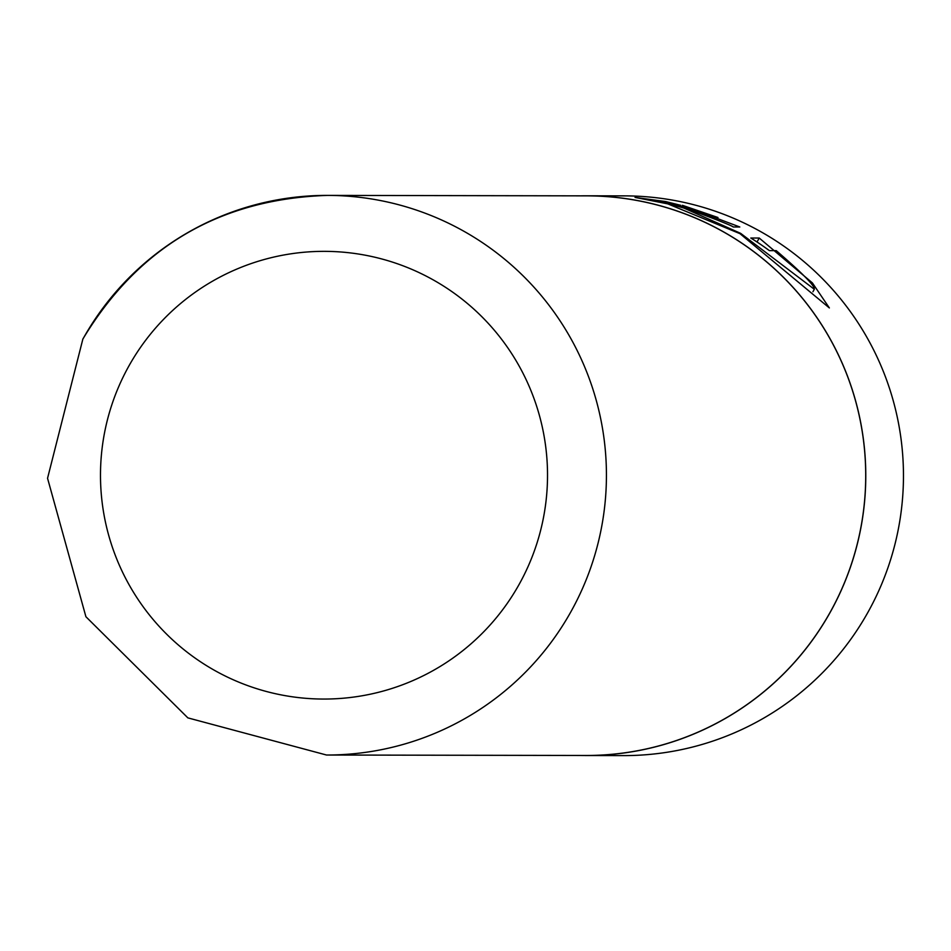 <?xml version="1.0" encoding="UTF-8"?>
<svg xmlns="http://www.w3.org/2000/svg" width="951" height="951" viewBox="0 0 951 951"><rect width="100%" height="100%" fill="white"/><g stroke="black" fill="none" stroke-linecap="round" stroke-linejoin="round"><path stroke-width="1.43" d="M757.02 241.994L759.219 238.035L812.38 282.899L829.367 307.946L739.973 233.661L667.792 203.871L635.042 197.416L665.569 201.541L680.797 205.333L658.674 200.958L683.864 208.055L740.663 233.364L814.318 289.259L812.927 291.767M585.816 755.534L623.511 755.605A279.867 279.463 -89.9 0 0 868.108 611.992A279.867 279.463 -89.9 0 0 624.498 195.87L586.815 195.799A279.867 279.463 90.1 0 1 830.413 611.933A279.867 279.463 90.1 0 1 580.229 755.474M82.963 338.972A279.808 279.404 90.1 0 1 327.513 195.395L586.815 195.858A279.808 279.404 90.1 0 1 830.366 611.897A279.808 279.404 90.1 0 1 585.816 755.474L326.526 755.023L187.858 717.874L85.911 616.723L47.55 478.27L82.88 339.008C138.442 246.796 219.99 198.925 327.513 195.395A279.808 279.404 90.1 0 1 571.075 611.445A279.808 279.404 90.1 0 1 326.526 755.023M581.227 195.847A279.867 279.463 90.1 0 1 586.815 195.799M814.163 289.33C815.589 286.536 802.941 273.638 776.242 250.636L769.371 250.624A279.867 279.463 -89.9 0 0 750.815 238.023L759.219 238.035M733.197 226.98C733.506 225.601 666.544 200.685 669.611 203.395A279.867 279.463 90.1 0 1 691.722 209.624L712.905 217.506L717.969 217.517L682.402 205.309L739.795 226.992L733.197 226.98M716.685 219.812L717.969 217.517M128.765 366.218A223.854 223.521 -89.9 0 0 215.176 670.728A223.854 223.521 -89.9 0 0 519.246 584.187A223.854 223.521 -89.9 0 0 432.836 279.677A223.854 223.521 -89.9 0 0 128.765 366.218M658.318 201.6L658.674 200.958"/></g></svg>
